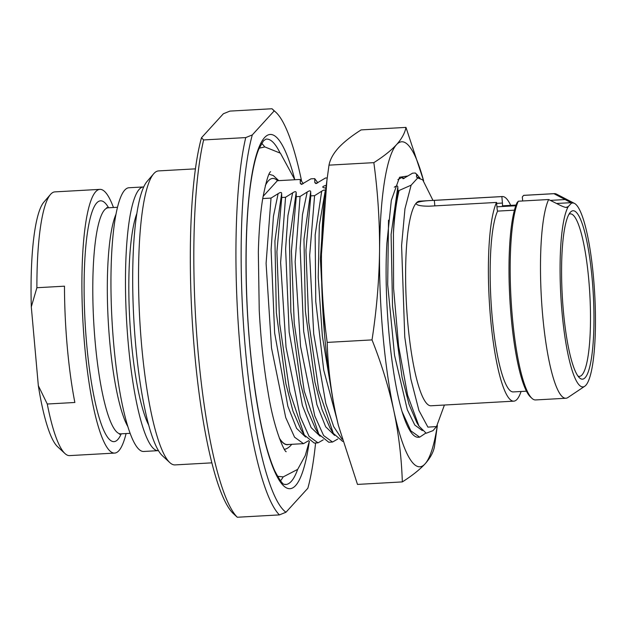 <?xml version="1.0" encoding="UTF-8"?>
<svg xmlns="http://www.w3.org/2000/svg" width="626" height="626" viewBox="0 0 626 626"><rect width="100%" height="100%" fill="white"/><g stroke="black" fill="none" stroke-linecap="round" stroke-linejoin="round"><path stroke-width="0.94" d="M195.429 168.848L158.597 170.906A147.235 27.098 -93.2 0 0 153.918 173.512A147.235 27.098 86.8 0 0 153.675 173.785L147.079 181.438A139.833 25.736 86.8 0 0 133.847 319.745A139.833 25.736 86.8 0 0 162.392 455.728L169.802 462.591A147.235 27.098 86.8 0 0 175.014 464.907L211.854 462.849M153.675 173.785A147.235 27.098 86.8 0 0 139.747 319.416A147.235 27.098 86.8 0 0 169.802 462.591M201.478 137.759L203.63 139.942L245.736 137.587L252.301 134.919L274.172 110.927L272.028 108.752L229.914 111.099L223.349 113.768L201.478 137.759A202.722 37.317 86.8 0 0 194.201 347.853A202.722 37.317 86.8 0 0 233.381 513.633L237.301 517.248L279.415 514.901L285.98 512.232L307.851 488.241A202.722 37.317 -93.2 0 0 315.59 442.981M274.172 110.927A202.722 37.317 -93.2 0 1 275.949 112.367L272.028 108.752M203.63 139.942A207.159 38.131 86.8 0 0 198.192 353.025A207.159 38.131 86.8 0 0 237.301 517.248M245.736 137.587A207.159 38.131 86.8 0 0 240.306 350.677A207.159 38.131 86.8 0 0 279.415 514.901M252.301 134.919A202.722 37.317 86.8 0 0 245.423 349.598A202.722 37.317 86.8 0 0 285.98 512.232M275.949 112.367A202.722 37.317 -93.2 0 1 301.615 181.125M325.097 193.966L325.207 191.024C325.16 189.67 323.986 189.741 321.686 191.22L314.596 195.656L310.801 195.868L310.692 191.838C310.637 190.484 309.463 190.547 307.17 192.033L300.073 196.47L296.286 196.681L296.168 192.651C296.114 191.298 294.94 191.36 292.647 192.847L285.55 197.276L281.763 197.487L281.645 193.457C281.598 192.104 280.425 192.174 278.124 193.653L271.027 198.09L266.089 263.382L271.512 348.009L285.706 417.534L294.564 437.191L303.508 443.654L287.506 444.546A133.174 24.516 -93.2 0 1 279.266 437.973M302.945 183.144L300.198 179.443L277.373 180.718L263.084 196.392M271.027 198.09L262.724 198.552M303.508 443.654L308.72 440.665M300.198 179.443L300.316 183.473L301.466 184.435L310.934 178.84L314.721 178.629L314.839 182.659L315.981 183.621L325.45 178.027L327.195 177.933M325.872 188.035A10.36 1.808 174.9 0 1 322.773 187.033A10.36 1.808 174.9 0 1 326.216 185.351M397.909 179.599L402.048 177.377L403.113 178.754L412.581 173.167L415.328 173.011L416.658 174.482L416.486 176.986L417.745 177.925L411.125 185.179L404.952 208.826L401.595 245.603L404.764 337.038L410.844 379.004L418.935 410.484L427.902 427.12L436.51 426.588L444.413 405.038M417.792 177.925L422.683 179.826M436.51 426.588L433.012 430.641L426.204 433.239L418.974 426.103L407.628 395.28L398.613 346.194L393.59 288.359L393.433 233.029C394.177 215.814 395.671 201.807 397.933 191L411.125 185.179M397.933 191L397.815 186.971C397.768 185.617 396.594 185.687 394.294 187.166M338.33 425.171A162.768 29.962 -93.2 0 1 338.267 424.929A162.768 29.962 -93.2 0 1 335.708 413.778A162.768 29.962 -93.2 0 1 321.467 254.148A162.768 29.962 -93.2 0 1 325.285 192.456L328.994 165.147C330.082 159.466 333.228 153.714 338.439 147.892C343.901 142.024 351.46 136.03 361.124 129.903L405.969 127.399L423.645 180.804M437.363 425.492L434.46 446.659C433.372 452.34 430.226 458.091 425.023 463.913A162.768 29.962 -93.2 0 1 393.801 410.531C388.644 386.931 381.383 363.385 372.024 339.902L327.179 342.406C323.173 312.859 321.271 283.445 321.467 254.148L327.007 179.349M372.024 339.902C376.641 309.878 379.145 280.205 379.552 250.901C379.739 221.432 377.83 192.018 373.839 162.643C383.55 156.484 391.109 150.483 396.524 144.653C401.751 138.8 404.897 133.048 405.969 127.399M373.839 162.643L328.994 165.147M437.284 425.602A162.768 29.962 -93.2 0 1 425.023 463.913C419.561 469.782 411.994 475.776 402.33 481.91C401.548 457.802 398.707 434.014 393.801 410.531A162.768 29.962 86.8 0 1 379.552 250.901A162.768 29.962 -93.2 0 1 396.524 144.653A162.768 29.962 -93.2 0 1 423.606 180.765M402.08 411.65L410.844 430.86L419.678 437.167L418.199 437.253A133.174 24.516 -93.2 0 1 402.08 411.65C390.428 372.947 383.675 295.965 386.907 242.99L391.32 200.367L399.56 177.244L407.808 176.008M402.33 481.91L357.485 484.414L338.4 425.445L335.708 413.778C330.786 390.154 327.946 366.366 327.179 342.406M419.678 437.167L425.774 433.082M416.658 174.482L419.991 178.089M402.048 177.377L404.193 178.371M403.958 178.473L401.97 177.792M397.815 186.971L391.101 234.453L392.518 306.27L402.056 377.29L409.075 404.482L416.877 422.675L418.974 426.103M393.433 233.029A133.174 24.516 -93.2 0 1 398.981 190.946M432.989 200.414L422.738 179.873L417.745 177.94M513.782 401.156A102.468 18.858 86.8 0 1 490.432 316.733A102.468 18.858 86.8 0 1 496.543 202.433L429.021 206.204C419.889 206.157 415.656 205.078 416.321 202.973A102.468 18.858 -93.2 0 1 419.584 201.157L502.357 196.541A102.468 18.858 86.8 0 0 501.856 196.603L434.334 200.375C424.882 200.672 418.88 201.541 416.321 202.973A102.468 18.858 -93.2 0 0 413.77 207.05A102.468 18.858 -93.2 0 0 407.659 321.357A102.468 18.858 -93.2 0 0 431.009 405.781L513.782 401.156A102.468 18.858 86.8 0 0 521.082 391.493M510.691 205.336A102.468 18.858 86.8 0 0 502.357 196.541M501.856 196.603L502.435 203.059A2.958 0.548 -93.2 0 1 502.412 205.829L516.051 205.07L502.874 205.774A93.219 17.16 -93.2 0 0 502.412 205.829M566.006 207.433L568.33 206.533A92.116 16.957 86.8 0 0 562.101 313.102A92.116 16.957 86.8 0 0 584.707 386.281A92.116 16.957 86.8 0 0 594.7 294.009A92.116 16.957 86.8 0 0 574.496 203.427L556.522 194.115A102.468 18.858 -93.2 0 0 554.448 193.63A102.468 18.858 -93.2 0 0 553.955 193.692L571.061 202.667L556.537 203.481M496.543 202.433L497.122 208.888A2.958 0.548 86.8 0 0 497.592 211.111A93.219 17.16 -93.2 0 0 492.02 315.097A93.219 17.16 -93.2 0 0 513.265 391.923L526.458 391.187M514.431 210.172L497.592 211.111M584.707 386.281L567.884 397.541A102.468 18.858 -93.2 0 1 565.881 398.253A102.468 18.858 -93.2 0 1 542.531 313.829A102.468 18.858 -93.2 0 1 548.642 199.522L560.27 205.359C563.823 207.018 565.99 207.691 566.765 207.386L566.467 207.449M531.936 398.332L530.457 396.954A100.989 18.592 -93.2 0 1 510.292 306.036A100.989 18.592 -93.2 0 1 517.006 202.761L518.328 201.212A102.468 18.858 86.8 0 0 511.473 305.965A102.468 18.858 86.8 0 0 531.936 398.332A102.468 18.858 86.8 0 0 535.566 399.944L565.881 398.253M553.955 193.692L523.641 195.382L522.319 196.94L522.679 200.969M548.642 199.522L518.328 201.212M574.496 203.427A92.116 16.957 86.8 0 0 571.155 203.434L571.061 202.667M568.33 206.533L571.155 203.434M416.102 203.544L416.321 202.973M570.388 212.237A84.346 15.525 86.8 0 0 570.247 212.394A84.346 15.525 86.8 0 0 562.273 295.824A84.346 15.525 86.8 0 0 579.488 377.838A84.346 15.525 86.8 0 0 585.153 377.674A84.346 15.525 86.8 0 0 592.188 279.141A84.346 15.525 86.8 0 0 570.388 212.237M577.986 376.101A81.388 14.977 86.8 0 0 579.402 376.375A81.388 14.977 86.8 0 0 581.992 374.935A81.388 14.977 -93.2 0 0 589.363 287.037A81.388 14.977 -93.2 0 0 570.333 213.865A81.388 14.977 -93.2 0 0 568.948 214.295M554.448 193.63L524.134 195.32A102.468 18.858 86.8 0 0 523.641 195.382M324.464 333.423L320.387 258.906L324.393 199.937M314.596 195.656L309.674 255.338L313.704 333.799L325.763 403.3L333.705 426.635L342.078 439.28M342.704 441.432L333.329 433.403L318.767 390.28L308.759 322.312L305.95 250.181L310.801 195.868M300.073 196.47L295.136 261.762L300.558 346.389L314.753 415.914L323.611 435.571L332.547 442.034L337.766 439.037M332.547 442.034L328.76 442.246L318.814 434.217L304.244 391.094L294.236 323.126L291.426 250.995L296.286 196.681M285.55 197.276L280.612 262.568L286.035 347.203L300.23 416.72L309.087 436.385L318.031 442.84L323.243 439.851M317.468 182.338L314.721 178.629M318.031 442.84L314.236 443.052L304.291 435.031L289.721 391.907L279.712 323.932L276.903 251.809L281.763 197.487M136.875 213.435A114.675 21.112 86.8 0 0 129.762 319.972A114.675 21.112 86.8 0 0 148.691 425.062M143.737 186.931A132.063 24.312 -93.2 0 0 143.471 186.939A132.063 24.312 -93.2 0 0 139.277 189.279A132.063 24.312 86.8 0 0 127.321 331.913A132.063 24.312 86.8 0 0 158.198 450.657A132.063 24.312 86.8 0 0 158.456 450.634M143.471 186.939L128.948 187.753A132.063 24.312 -93.2 0 0 124.754 190.093A132.063 24.312 86.8 0 0 112.797 332.719A132.063 24.312 86.8 0 0 143.675 451.471L158.198 450.657M113.462 207.511A132.063 24.312 -93.2 0 0 99.91 189.373A132.063 24.312 -93.2 0 0 95.708 191.713A132.063 24.312 86.8 0 0 83.751 334.347A132.063 24.312 86.8 0 0 114.636 453.091A132.063 24.312 86.8 0 0 118.83 450.751A132.063 24.312 -93.2 0 0 126.084 433.552M99.91 189.373L54.892 191.885A132.063 24.312 -93.2 0 0 50.69 194.224A132.063 24.312 86.8 0 0 50.471 194.475A132.063 24.312 86.8 0 0 36.887 287.725L64.478 286.184A132.063 24.312 -93.2 0 0 74.862 402.479L47.271 404.02A132.063 24.312 86.8 0 0 64.94 453.521A132.063 24.312 86.8 0 0 69.619 455.603L114.636 453.091M36.887 287.725L31.3 306.857L38.335 385.702L47.271 404.02M31.3 306.857A124.668 22.951 -93.2 0 1 43.875 202.12L50.471 194.475M64.94 453.521L57.529 446.659A124.668 22.951 -93.2 0 1 38.335 385.702M277.482 476.276L283.195 476.902L297.679 469.375L305.238 455.603L309.354 441.197A177.401 32.654 -93.2 0 1 295.605 485.557A177.401 32.654 -93.2 0 1 249.751 344.848A177.401 32.654 -93.2 0 1 264.548 137.603A177.401 32.654 -93.2 0 1 294.76 179.56M297.647 469.406A172.972 31.84 -93.2 0 1 291.239 481.441A172.972 31.84 -93.2 0 1 285.221 484.516C284.705 483.037 284.353 489.211 274.634 470.595C265.158 448.842 257.583 413.739 251.895 365.294C244.523 301.466 244.179 226.393 250.979 181.822C253.115 167.596 255.698 156.727 258.749 149.207L263.476 140.834L265.94 139.152A172.972 31.84 -93.2 0 1 279.971 152.791M280.471 480.831A172.001 31.66 86.8 0 0 283.163 476.902M264.743 146.938A172.001 31.66 86.8 0 0 261.629 143.346M277.537 180.703A133.346 24.547 86.8 0 0 268.405 180.812A133.346 24.547 86.8 0 0 265.299 185.656M279.415 438.372A133.346 24.547 86.8 0 0 288.735 444.476M278.124 193.653L273.429 216.299L271.097 249.751L274.634 332.962L287.866 406.266L296.607 428.387L305.605 437.034M302.303 184.154L300.316 183.473M388.519 220.164L387.69 284.619L394.544 355.302L407.307 409.74L414.819 425.085L422.354 430.61M418.771 177.854L416.486 176.986M502.435 203.059L496.629 203.38M434.827 205.876L434.334 200.375M565.583 199.53L550.364 200.383M515.801 205.758L496.934 206.807M325.207 191.024L319.323 225.266L318.219 277.388L322.359 336.131L331.091 388.816M321.686 191.22L315.16 234.985L315.762 301.513L323.728 370.13L336.984 419.53M310.692 191.838L303.97 239.328L305.386 311.153L314.933 382.181L321.952 409.365L330.027 427.996M307.17 192.033L302.468 214.679L300.136 248.131L303.673 331.342L316.905 404.639L325.653 426.768L334.644 435.414M296.168 192.651L289.447 240.141L290.863 311.967L300.41 382.987L307.429 410.171L315.504 428.802M292.647 192.847L287.952 215.493L285.613 248.945L289.157 332.156L302.381 405.452L311.13 427.581L320.129 436.228M316.826 183.34L314.839 182.659M281.645 193.457L274.924 240.947L276.348 312.773L285.894 383.801L292.913 410.985L300.981 429.616M127.853 426.588A113.196 20.838 -93.2 0 1 108.251 321.177A113.196 20.838 -93.2 0 1 115.99 214.241M130.122 433.325L120.841 433.849A113.196 20.838 -93.2 0 1 94.369 332.062A113.196 20.838 -93.2 0 1 104.62 209.812A113.196 20.838 -93.2 0 1 108.22 207.801L106.796 207.535M121.225 433.826A120.599 22.2 -93.2 0 1 117.829 439.507A120.599 22.2 -93.2 0 1 86.654 343.846A120.599 22.2 -93.2 0 1 96.717 202.957A120.599 22.2 -93.2 0 1 108.603 207.785M284.196 449.312C286.168 449.171 288.328 447.934 290.675 445.587L291.732 444.311M278.758 180.64L273.186 175.468L269.063 174.255M303.258 183.661L302.781 182.886M338.267 424.929L338.4 425.445M417.847 175.35L415.328 173.011M333.337 433.403L329.769 427.566M318.814 434.217L315.246 428.38M317.781 182.847L317.304 182.072M304.291 435.023L300.723 429.186M286.207 451.682C285.01 452.59 274.391 431.666 268.084 392.361C263.796 367.485 260.846 340.176 259.234 310.433L258.335 252.106C258.898 231.072 260.353 213.27 262.701 198.708C265.933 182.072 268.554 173.066 270.557 171.688L270.573 171.673M259.164 148.198L264.861 146.93L280.417 153.206L294.823 179.74M117.5 207.284L108.22 207.801M120.841 433.849L119.456 434.272"/></g></svg>
